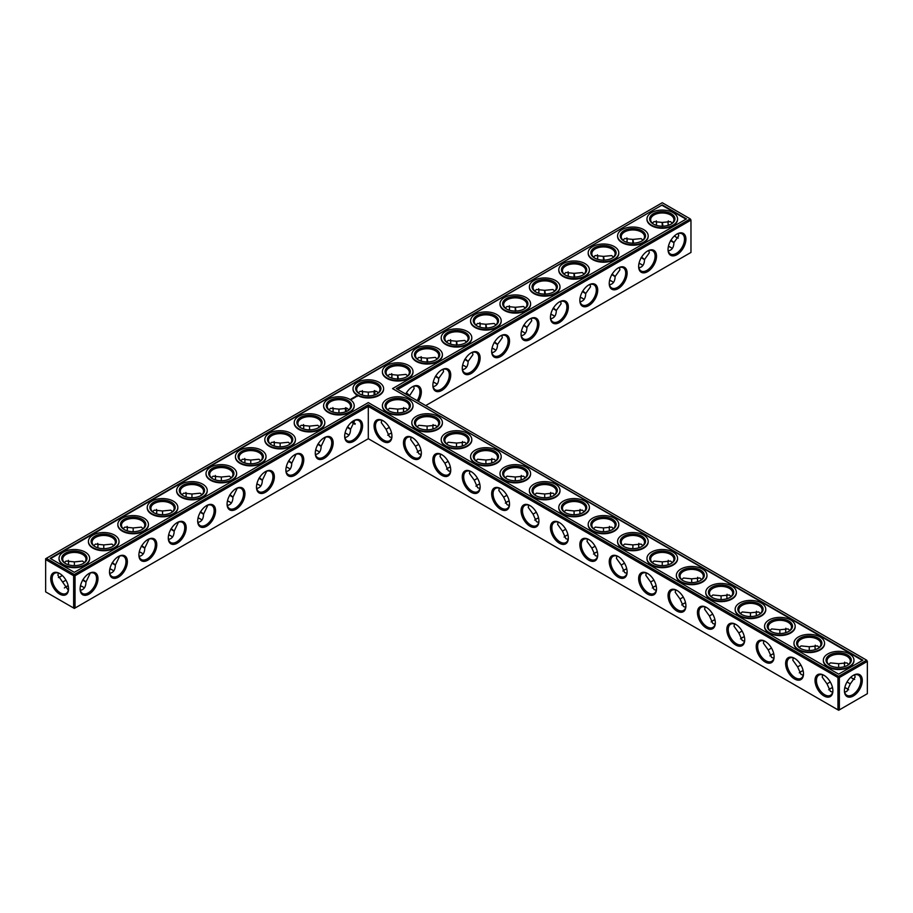 <?xml version="1.0" encoding="UTF-8"?>
<svg xmlns="http://www.w3.org/2000/svg" width="913" height="913" viewBox="0 0 913 913"><rect width="100%" height="100%" fill="white"/><g stroke="black" fill="none" stroke-linecap="round" stroke-linejoin="round"><path stroke-width="1.37" d="M397.703 412.881L397.703 409.115L397.703 412.881M403.478 409.332A12.634 7.293 -120 0 0 403.82 411.968M432.876 426.303A12.634 7.293 -120 0 0 433.219 428.939M462.275 443.273A12.634 7.293 -120 0 0 462.617 445.909M491.662 460.243A12.634 7.293 -120 0 0 492.004 462.891M521.061 477.214A12.634 7.293 -120 0 0 521.403 479.861M550.459 494.195A12.634 7.293 -120 0 0 550.801 496.832M579.858 511.166A12.634 7.293 -120 0 0 580.2 513.802M609.256 528.136A12.634 7.293 -120 0 0 609.599 530.773M638.655 545.107A12.634 7.293 -120 0 0 638.997 547.743M668.042 562.077A12.634 7.293 -120 0 0 668.384 564.725M697.441 579.047A12.634 7.293 -120 0 0 697.783 581.695M726.839 596.018A12.634 7.293 -120 0 0 727.182 598.666M756.238 613A12.634 7.293 -120 0 0 756.58 615.636M785.637 629.97A12.634 7.293 -120 0 0 785.979 632.606M815.035 646.94A12.634 7.293 -120 0 0 815.377 649.577M844.422 663.911A12.634 7.293 -120 0 0 844.765 666.547M850.882 677.138A12.634 7.293 -120 0 0 852.993 678.758M397.703 389.429L690.97 220.113L690.97 252.433L425.698 405.589M685.914 239.195A12.634 7.293 120 0 0 676.978 234.025A12.634 7.293 120 0 0 668.042 249.511A12.634 7.293 120 0 0 676.978 254.67A12.634 7.293 120 0 0 685.914 239.195M656.515 256.165A12.634 7.293 120 0 0 647.579 251.007A12.634 7.293 120 0 0 638.644 266.482A12.634 7.293 120 0 0 647.579 271.64A12.634 7.293 120 0 0 656.515 256.165M627.117 273.135A12.634 7.293 120 0 0 618.181 267.977A12.634 7.293 120 0 0 609.245 283.452A12.634 7.293 120 0 0 618.181 288.611A12.634 7.293 120 0 0 627.117 273.135M597.718 290.106A12.634 7.293 120 0 0 588.782 284.947A12.634 7.293 120 0 0 579.846 300.423A12.634 7.293 120 0 0 588.782 305.581A12.634 7.293 120 0 0 597.718 290.106M568.331 307.076A12.634 7.293 120 0 0 559.384 301.918A12.634 7.293 120 0 0 550.448 317.393A12.634 7.293 120 0 0 559.384 322.551A12.634 7.293 120 0 0 568.331 307.076M538.932 324.047A12.634 7.293 120 0 0 529.996 318.888A12.634 7.293 120 0 0 521.061 334.363A12.634 7.293 120 0 0 529.996 339.533A12.634 7.293 120 0 0 538.932 324.047M509.534 341.017A12.634 7.293 120 0 0 500.598 335.858A12.634 7.293 120 0 0 491.662 351.345A12.634 7.293 120 0 0 500.598 356.504A12.634 7.293 120 0 0 509.534 341.017M480.135 357.999A12.634 7.293 120 0 0 471.199 352.829A12.634 7.293 120 0 0 462.263 368.316A12.634 7.293 120 0 0 471.199 373.474A12.634 7.293 120 0 0 480.135 357.999M450.737 374.969A12.634 7.293 120 0 0 441.801 369.811A12.634 7.293 120 0 0 432.865 385.286A12.634 7.293 120 0 0 441.801 390.444A12.634 7.293 120 0 0 450.737 374.969M418.359 401.355A12.634 7.293 120 0 0 421.338 391.939A12.634 7.293 120 0 0 412.402 386.781A12.634 7.293 120 0 0 405.737 394.062M866.642 660.167L867.35 661.389L866.642 660.167L838.659 676.328L368.304 404.767L74.341 574.494L46.358 558.334L45.65 559.555L73.633 575.715L74.341 574.494L75.049 575.715L73.633 575.715L73.633 608.024L74.341 608.435L75.049 608.024L73.633 608.024L45.65 591.875L45.65 558.745L662.279 202.732L690.262 218.892L396.299 388.607L866.642 660.167M368.304 438.708L368.304 406.399L837.951 677.549L839.367 677.549L838.659 676.328L837.951 677.549L837.951 709.858L839.367 709.858L867.35 693.697L867.35 661.389L839.367 677.549L839.367 709.858L838.659 710.268L368.304 438.708L75.049 608.024L75.049 575.715L368.304 406.399L368.304 404.767M403.706 407.575A11.641 6.722 -120 0 0 403.466 409.72A11.641 6.722 -120 0 0 403.683 412.014M433.104 424.545A11.641 6.722 -120 0 0 432.865 426.702A11.641 6.722 -120 0 0 433.082 428.984M462.503 441.515A11.641 6.722 -120 0 0 462.263 443.672A11.641 6.722 -120 0 0 462.48 445.955M491.902 458.486A11.641 6.722 -120 0 0 491.662 460.643A11.641 6.722 -120 0 0 491.879 462.925M521.3 475.468A11.641 6.722 -120 0 0 521.061 477.613A11.641 6.722 -120 0 0 521.266 479.896M550.699 492.438A11.641 6.722 -120 0 0 550.448 494.584A11.641 6.722 -120 0 0 550.665 496.877M580.097 509.408A11.641 6.722 -120 0 0 579.846 511.554A11.641 6.722 -120 0 0 580.063 513.848M609.485 526.379A11.641 6.722 -120 0 0 609.245 528.524A11.641 6.722 -120 0 0 609.462 530.818M638.883 543.349A11.641 6.722 -120 0 0 638.644 545.506A11.641 6.722 -120 0 0 638.86 547.789M668.282 560.32A11.641 6.722 -120 0 0 668.042 562.476A11.641 6.722 -120 0 0 668.259 564.759M697.68 577.29A11.641 6.722 -120 0 0 697.441 579.447A11.641 6.722 -120 0 0 697.658 581.729M727.079 594.272A11.641 6.722 -120 0 0 726.828 596.417A11.641 6.722 -120 0 0 727.045 598.7M756.478 611.242A11.641 6.722 -120 0 0 756.226 613.388A11.641 6.722 -120 0 0 756.443 615.682M785.865 628.212A11.641 6.722 -120 0 0 785.625 630.358A11.641 6.722 -120 0 0 785.842 632.652M815.263 645.183A11.641 6.722 -120 0 0 815.024 647.34A11.641 6.722 -120 0 0 815.241 649.622M844.662 662.153A11.641 6.722 -120 0 0 844.422 664.31A11.641 6.722 -120 0 0 844.639 666.593M850.779 677.229A11.641 6.722 -120 0 0 852.651 678.564A11.641 6.722 -120 0 0 854.636 679.432M690.97 220.113L690.262 218.892L690.97 220.113M668.042 249.089A11.641 6.722 120 0 0 670.45 254.019A11.641 6.722 120 0 0 679.42 250.904A11.641 6.722 120 0 0 684.499 239.195A11.641 6.722 120 0 0 682.091 233.865A11.641 6.722 120 0 0 676.613 234.242M638.655 266.06A11.641 6.722 120 0 0 641.052 270.99A11.641 6.722 120 0 0 650.022 267.874A11.641 6.722 120 0 0 655.1 256.165A11.641 6.722 120 0 0 652.692 250.835A11.641 6.722 120 0 0 647.214 251.223M609.256 283.03A11.641 6.722 120 0 0 611.653 287.972A11.641 6.722 120 0 0 620.623 284.845A11.641 6.722 120 0 0 625.713 273.135A11.641 6.722 120 0 0 623.294 267.806A11.641 6.722 120 0 0 617.827 268.194M579.858 300A11.641 6.722 120 0 0 582.254 304.942A11.641 6.722 120 0 0 591.225 301.815A11.641 6.722 120 0 0 596.315 290.106A11.641 6.722 120 0 0 593.895 284.776A11.641 6.722 120 0 0 588.429 285.164M550.459 316.982A11.641 6.722 120 0 0 552.867 321.912A11.641 6.722 120 0 0 561.837 318.797A11.641 6.722 120 0 0 566.916 307.076A11.641 6.722 120 0 0 564.508 301.747A11.641 6.722 120 0 0 559.03 302.135M521.061 333.953A11.641 6.722 120 0 0 523.469 338.883A11.641 6.722 120 0 0 532.439 335.767A11.641 6.722 120 0 0 537.517 324.047A11.641 6.722 120 0 0 535.109 318.717A11.641 6.722 120 0 0 529.631 319.105M491.662 350.923A11.641 6.722 120 0 0 494.07 355.853A11.641 6.722 120 0 0 503.04 352.738A11.641 6.722 120 0 0 508.119 341.017A11.641 6.722 120 0 0 505.711 335.699A11.641 6.722 120 0 0 500.233 336.075M462.275 367.893A11.641 6.722 120 0 0 464.671 372.824A11.641 6.722 120 0 0 473.642 369.708A11.641 6.722 120 0 0 478.72 357.999A11.641 6.722 120 0 0 476.312 352.669A11.641 6.722 120 0 0 470.834 353.046M432.876 384.864A11.641 6.722 120 0 0 435.273 389.794A11.641 6.722 120 0 0 444.243 386.678A11.641 6.722 120 0 0 449.322 374.969A11.641 6.722 120 0 0 446.914 369.639A11.641 6.722 120 0 0 441.447 370.027M417.161 400.659A11.641 6.722 120 0 0 419.934 391.939A11.641 6.722 120 0 0 417.515 386.61A11.641 6.722 120 0 0 412.048 386.998M65.77 586.911A12.634 7.293 180 0 1 68.213 585.895M80.458 585.895A12.634 7.293 180 0 1 82.912 586.911M109.845 568.913A12.634 7.293 180 0 1 112.31 569.94M139.244 551.943A12.634 7.293 180 0 1 141.709 552.97M168.643 534.972A12.634 7.293 180 0 1 171.096 535.999M198.041 518.002A12.634 7.293 180 0 1 200.495 519.029M227.44 501.032A12.634 7.293 180 0 1 229.893 502.059M256.838 484.061A12.634 7.293 180 0 1 259.292 485.077M286.226 467.091A12.634 7.293 180 0 1 288.691 468.107M315.624 450.109A12.634 7.293 180 0 1 318.089 451.136M345.023 433.139A12.634 7.293 180 0 1 347.488 434.166M506.726 502.059A12.634 7.293 180 0 1 509.18 501.032M536.125 519.029A12.634 7.293 180 0 1 538.579 518.002M565.512 535.999A12.634 7.293 180 0 1 567.977 534.972M433.219 382.227A12.634 7.293 180 0 1 435.672 383.243M389.132 434.166A12.634 7.293 180 0 1 391.597 433.139M462.617 365.257A12.634 7.293 180 0 1 465.071 366.273M492.004 348.275A12.634 7.293 180 0 1 494.469 349.302M521.403 331.305A12.634 7.293 180 0 1 523.868 332.332M418.531 451.136A12.634 7.293 180 0 1 420.996 450.109M447.929 468.107A12.634 7.293 180 0 1 450.383 467.091M550.801 314.334A12.634 7.293 180 0 1 553.255 315.362M580.2 297.364A12.634 7.293 180 0 1 582.654 298.391M609.599 280.394A12.634 7.293 180 0 1 612.052 281.421M638.997 263.423A12.634 7.293 180 0 1 641.451 264.439M668.384 246.453A12.634 7.293 180 0 1 670.85 247.469M477.328 485.077A12.634 7.293 180 0 1 479.781 484.061M594.911 552.97A12.634 7.293 180 0 1 597.376 551.943M624.309 569.94A12.634 7.293 180 0 1 626.775 568.913M653.708 586.911A12.634 7.293 180 0 1 656.162 585.895M683.107 603.881A12.634 7.293 180 0 1 685.56 602.865M712.505 620.863A12.634 7.293 180 0 1 714.959 619.836M741.904 637.833A12.634 7.293 180 0 1 744.357 636.806M771.291 654.804A12.634 7.293 180 0 1 773.756 653.776M800.69 671.774A12.634 7.293 180 0 1 803.155 670.747M830.088 688.744A12.634 7.293 180 0 1 832.542 687.717M844.765 687.717A12.634 7.293 180 0 1 847.23 688.744M662.279 204.9L686.496 218.892L392.533 388.607L862.876 660.167L838.659 674.148L368.304 402.599L74.341 572.314L50.124 558.334L662.279 204.9L50.592 558.608M853.358 695.946A12.634 7.293 -60 0 1 844.422 690.787A12.634 7.293 -60 0 1 853.358 675.3A12.634 7.293 -60 0 1 862.294 680.459A12.634 7.293 -60 0 1 853.358 695.946M407.677 409.869L405.943 408.294L397.703 409.115L389.474 408.294L387.74 409.869M437.076 426.839L435.33 425.275L427.101 426.086L427.101 429.852M427.101 426.086L418.873 425.275L417.127 426.839M466.475 443.809L464.728 442.246L456.5 443.056L456.5 446.822M456.5 443.056L448.272 442.246L446.525 443.809M495.873 460.78L494.127 459.216L485.899 460.026L485.899 463.793M485.899 460.026L477.67 459.216L475.924 460.78M525.26 477.75L523.526 476.187L515.297 477.008L515.297 480.763M515.297 477.008L507.057 476.187L505.323 477.75M554.659 494.72L552.924 493.157L544.696 493.979L544.696 497.745M544.696 493.979L536.456 493.157L534.721 494.72M584.058 511.702L582.323 510.127L574.083 510.949L574.083 514.715M574.083 510.949L565.855 510.127L564.12 511.702M613.456 528.673L611.71 527.109L603.482 527.919L603.482 531.686M603.482 527.919L595.253 527.109L593.507 528.673M642.855 545.643L641.109 544.08L632.88 544.89L632.88 548.656M632.88 544.89L624.652 544.08L622.906 545.643M672.253 562.613L670.507 561.05L662.279 561.86L662.279 565.626M662.279 561.86L654.05 561.05L652.304 562.613M701.652 579.584L699.906 578.02L691.677 578.831L691.677 582.597M691.677 578.831L683.449 578.02L681.703 579.584M731.039 596.554L729.304 594.991L721.076 595.812L721.076 599.579M721.076 595.812L712.836 594.991L711.101 596.554M760.438 613.525L758.703 611.961L750.463 612.783L750.463 616.549M750.463 612.783L742.235 611.961L740.5 613.525M789.836 630.506L788.102 628.931L779.862 629.753L779.862 633.519M779.862 629.753L771.633 628.931L769.887 630.506M819.235 647.477L817.489 645.913L809.26 646.724L809.26 650.49M809.26 646.724L801.032 645.913L799.286 647.477M847.036 681.977L850.3 683.86L855.116 677.138L854.636 674.844M848.634 664.447L846.887 662.884L838.659 663.694L838.659 667.46M838.659 663.694L830.431 662.884L828.684 664.447M676.613 237.448A12.599 7.281 60 0 1 674.513 235.851M668.407 225.271A12.599 7.281 60 0 1 668.065 222.646M678.233 233.58L678.713 235.851L673.92 242.584C673.771 247.469 671.9 250.23 668.282 250.847M648.846 250.55L649.314 252.821L644.521 259.554C644.384 264.439 642.501 267.201 638.883 267.817M619.448 267.52L619.927 269.792L615.122 276.525C614.985 281.421 613.102 284.171 609.485 284.788M590.049 284.491L590.528 286.762L585.724 293.495C585.587 298.391 583.704 301.142 580.097 301.758M560.65 301.461L561.13 303.732L556.337 310.477C556.188 315.362 554.305 318.112 550.699 318.728M531.252 318.432L531.731 320.714L526.938 327.447C526.79 332.332 524.918 335.082 521.3 335.71M501.853 335.413L502.333 337.684L497.539 344.418C497.391 349.302 495.519 352.053 491.902 352.68M472.466 352.384L472.934 354.655L468.141 361.388C467.992 366.273 466.121 369.035 462.503 369.651M443.067 369.354L443.547 371.625L438.742 378.359C438.605 383.243 436.722 386.005 433.104 386.621M413.669 386.325L414.148 388.596L409.321 396.139M80.481 585.758A11.641 6.722 180 0 1 82.569 586.705L82.569 586.705A11.641 6.722 180 0 1 84.316 587.995M64.378 587.983A11.641 6.722 180 0 1 66.113 586.705A11.641 6.722 180 0 1 68.178 585.758M109.88 568.776A11.641 6.722 180 0 1 111.968 569.735L111.968 569.735A11.641 6.722 180 0 1 113.714 571.024M139.278 551.806A11.641 6.722 180 0 1 141.367 552.764L141.367 552.764A11.641 6.722 180 0 1 143.113 554.054M168.677 534.835A11.641 6.722 180 0 1 170.765 535.794L170.765 535.794A11.641 6.722 180 0 1 172.5 537.084M198.075 517.865A11.641 6.722 180 0 1 200.164 518.824L200.164 518.824A11.641 6.722 180 0 1 201.899 520.102M227.463 500.895A11.641 6.722 180 0 1 229.551 501.853L229.551 501.853A11.641 6.722 180 0 1 231.297 503.131M256.861 483.924A11.641 6.722 180 0 1 258.95 484.883L258.95 484.883A11.641 6.722 180 0 1 260.696 486.161M286.26 466.954A11.641 6.722 180 0 1 288.348 467.901L288.348 467.901A11.641 6.722 180 0 1 290.094 469.191M315.658 449.972A11.641 6.722 180 0 1 317.747 450.931L317.747 450.931A11.641 6.722 180 0 1 319.493 452.22M345.057 433.002A11.641 6.722 180 0 1 347.145 433.96L347.145 433.96A11.641 6.722 180 0 1 348.88 435.25M505.323 503.131A11.641 6.722 180 0 1 507.057 501.853A11.641 6.722 180 0 1 509.157 500.895M534.721 520.102A11.641 6.722 180 0 1 536.456 518.824A11.641 6.722 180 0 1 538.544 517.865M564.12 537.084A11.641 6.722 180 0 1 565.855 535.794A11.641 6.722 180 0 1 567.943 534.835M433.241 382.091A11.641 6.722 180 0 1 435.33 383.049L435.33 383.049A11.641 6.722 180 0 1 437.076 384.327M387.74 435.25A11.641 6.722 180 0 1 389.474 433.96A11.641 6.722 180 0 1 391.563 433.002M462.64 365.12A11.641 6.722 180 0 1 464.728 366.067L464.728 366.067A11.641 6.722 180 0 1 466.475 367.357M492.039 348.138A11.641 6.722 180 0 1 494.127 349.097L494.127 349.097A11.641 6.722 180 0 1 495.873 350.387M521.437 331.168A11.641 6.722 180 0 1 523.526 332.127L523.526 332.127A11.641 6.722 180 0 1 525.26 333.416M417.127 452.22A11.641 6.722 180 0 1 418.873 450.931A11.641 6.722 180 0 1 420.961 449.972M446.525 469.191A11.641 6.722 180 0 1 448.272 467.901A11.641 6.722 180 0 1 450.36 466.954M550.836 314.198A11.641 6.722 180 0 1 552.924 315.156L552.924 315.156A11.641 6.722 180 0 1 554.659 316.446M580.234 297.227A11.641 6.722 180 0 1 582.323 298.186L582.323 298.186A11.641 6.722 180 0 1 584.058 299.475M609.622 280.257A11.641 6.722 180 0 1 611.71 281.215L611.71 281.215A11.641 6.722 180 0 1 613.456 282.494M639.02 263.286A11.641 6.722 180 0 1 641.109 264.245L641.109 264.245A11.641 6.722 180 0 1 642.855 265.523M668.419 246.316A11.641 6.722 180 0 1 670.507 247.263L670.507 247.263A11.641 6.722 180 0 1 672.253 248.553M475.924 486.161A11.641 6.722 180 0 1 477.67 484.883A11.641 6.722 180 0 1 479.759 483.924M593.507 554.054A11.641 6.722 180 0 1 595.253 552.764A11.641 6.722 180 0 1 597.342 551.806M622.906 571.024A11.641 6.722 180 0 1 624.652 569.735A11.641 6.722 180 0 1 626.74 568.776M652.304 587.995A11.641 6.722 180 0 1 654.05 586.705A11.641 6.722 180 0 1 656.139 585.758M681.703 604.965A11.641 6.722 180 0 1 683.449 603.687A11.641 6.722 180 0 1 685.537 602.728M711.101 621.936A11.641 6.722 180 0 1 712.836 620.657A11.641 6.722 180 0 1 714.925 619.699M740.5 638.917A11.641 6.722 180 0 1 742.235 637.628A11.641 6.722 180 0 1 744.323 636.669M769.887 655.888A11.641 6.722 180 0 1 771.633 654.598A11.641 6.722 180 0 1 773.722 653.64M799.286 672.858A11.641 6.722 180 0 1 801.032 671.569A11.641 6.722 180 0 1 803.12 670.61M844.799 687.58A11.641 6.722 180 0 1 846.887 688.539L846.887 688.539A11.641 6.722 180 0 1 848.634 689.829M828.684 689.829A11.641 6.722 180 0 1 830.431 688.539A11.641 6.722 180 0 1 832.519 687.58M392.533 388.607L862.408 660.441M686.028 219.166L662.279 205.448M852.993 675.517A11.641 6.722 -60 0 1 858.471 675.141A11.641 6.722 -60 0 1 860.251 684.465A11.641 6.722 -60 0 1 852.651 694.725A11.641 6.722 -60 0 1 846.83 695.295A11.641 6.722 -60 0 1 844.422 690.365M418.725 444.369L415.461 446.252L418.873 453.784L421.098 454.514M411.124 437.236L410.645 439.53L415.461 446.252M389.132 410.941A11.641 6.722 180 0 1 386.062 406.399A11.641 6.722 180 0 1 393.252 400.191A11.641 6.722 180 0 1 405.943 401.652A11.641 6.722 180 0 1 409.344 406.399A11.641 6.722 180 0 1 406.274 410.941M389.326 427.398L386.062 429.281L389.474 436.813L391.7 437.532M381.725 420.265L381.246 422.559L386.062 429.281M448.123 461.339L444.859 463.222L448.272 470.754L450.497 471.485M440.523 454.206L440.043 456.5L444.859 463.222M418.531 427.923A11.641 6.722 180 0 1 415.461 423.37A11.641 6.722 180 0 1 422.651 417.161A11.641 6.722 180 0 1 435.33 418.622A11.641 6.722 180 0 1 438.742 423.37A11.641 6.722 180 0 1 435.672 427.923M477.522 478.309L474.258 480.192L477.67 487.725L479.896 488.455M469.921 471.176L469.43 473.47L474.258 480.192M447.929 444.893A11.641 6.722 180 0 1 444.859 440.34A11.641 6.722 180 0 1 452.049 434.132A11.641 6.722 180 0 1 464.728 435.592A11.641 6.722 180 0 1 468.141 440.34A11.641 6.722 180 0 1 465.071 444.893M506.909 495.28L503.656 497.163L507.057 504.706L509.294 505.425M499.32 488.158L498.829 490.441L503.656 497.163M477.328 461.864A11.641 6.722 180 0 1 474.258 457.31A11.641 6.722 180 0 1 481.448 451.102A11.641 6.722 180 0 1 494.127 452.563A11.641 6.722 180 0 1 497.539 457.31A11.641 6.722 180 0 1 494.469 461.864M536.308 512.25L533.055 514.133L536.456 521.677L538.681 522.396M528.718 505.129L528.228 507.411L533.055 514.133M506.726 478.834A11.641 6.722 180 0 1 503.656 474.292A11.641 6.722 180 0 1 510.835 468.072A11.641 6.722 180 0 1 523.526 469.533A11.641 6.722 180 0 1 526.938 474.292A11.641 6.722 180 0 1 523.868 478.834M565.706 529.232L562.442 531.104L565.855 538.647L568.08 539.366M558.105 522.099L557.626 524.393L562.442 531.104M536.125 495.805A11.641 6.722 180 0 1 533.055 491.262A11.641 6.722 180 0 1 540.234 485.054A11.641 6.722 180 0 1 552.924 486.503A11.641 6.722 180 0 1 556.337 491.262A11.641 6.722 180 0 1 553.255 495.805M595.105 546.202L591.841 548.085L595.253 555.618L597.479 556.348M587.504 539.069L587.025 541.363L591.841 548.085M565.512 512.775A11.641 6.722 180 0 1 562.442 508.233A11.641 6.722 180 0 1 569.632 502.024A11.641 6.722 180 0 1 582.323 503.474A11.641 6.722 180 0 1 585.724 508.233A11.641 6.722 180 0 1 582.654 512.775M624.503 563.173L621.239 565.056L624.652 572.588L626.877 573.318M616.903 556.04L616.423 558.334L621.239 565.056M594.911 529.757A11.641 6.722 180 0 1 591.841 525.203A11.641 6.722 180 0 1 599.031 518.995A11.641 6.722 180 0 1 611.71 520.456A11.641 6.722 180 0 1 615.122 525.203A11.641 6.722 180 0 1 612.052 529.757M653.902 580.143L650.638 582.026L654.05 589.558L656.276 590.289M646.301 573.01L645.811 575.304L650.638 582.026M624.309 546.727A11.641 6.722 180 0 1 621.239 542.174A11.641 6.722 180 0 1 628.429 535.965A11.641 6.722 180 0 1 641.109 537.426A11.641 6.722 180 0 1 644.521 542.174A11.641 6.722 180 0 1 641.451 546.727M683.301 597.113L680.037 598.996L683.449 606.529L685.674 607.259M675.7 589.981L675.209 592.275L680.037 598.996M653.708 563.698A11.641 6.722 180 0 1 650.638 559.144A11.641 6.722 180 0 1 657.828 552.936A11.641 6.722 180 0 1 670.507 554.396A11.641 6.722 180 0 1 673.92 559.144A11.641 6.722 180 0 1 670.85 563.698M712.688 614.084L709.435 615.967L712.836 623.511L715.062 624.23M705.098 606.962L704.608 609.245L709.435 615.967M683.107 580.668A11.641 6.722 180 0 1 680.037 576.114A11.641 6.722 180 0 1 687.215 569.906A11.641 6.722 180 0 1 699.906 571.367A11.641 6.722 180 0 1 703.318 576.114A11.641 6.722 180 0 1 700.248 580.668M742.086 631.054L738.822 632.937L742.235 640.481L744.46 641.2M734.497 623.933L734.006 626.227L738.822 632.937M712.505 597.638A11.641 6.722 180 0 1 709.435 593.096A11.641 6.722 180 0 1 716.614 586.888A11.641 6.722 180 0 1 729.304 588.337A11.641 6.722 180 0 1 732.717 593.096A11.641 6.722 180 0 1 729.635 597.638M771.485 648.036L768.221 649.919L771.633 657.451L773.859 658.17M763.884 640.903L763.405 643.197L768.221 649.919M741.904 614.609A11.641 6.722 180 0 1 738.822 610.067A11.641 6.722 180 0 1 746.012 603.858A11.641 6.722 180 0 1 758.703 605.308A11.641 6.722 180 0 1 762.104 610.067A11.641 6.722 180 0 1 759.034 614.609M800.884 665.006L797.62 666.889L801.032 674.422L803.257 675.152M793.283 657.874L792.804 660.167L797.62 666.889M771.291 631.579A11.641 6.722 180 0 1 768.221 627.037A11.641 6.722 180 0 1 775.411 620.829A11.641 6.722 180 0 1 788.102 622.278A11.641 6.722 180 0 1 791.503 627.037A11.641 6.722 180 0 1 788.433 631.579M830.282 681.977L827.018 683.86L830.431 691.392L832.656 692.122M822.681 674.844L822.202 677.138L827.018 683.86M800.69 648.561A11.641 6.722 180 0 1 797.62 644.007A11.641 6.722 180 0 1 804.81 637.799A11.641 6.722 180 0 1 817.489 639.26A11.641 6.722 180 0 1 820.901 644.007A11.641 6.722 180 0 1 817.831 648.561M844.662 692.122L846.887 691.392L850.3 683.86M830.088 665.531A11.641 6.722 180 0 1 827.018 660.978A11.641 6.722 180 0 1 834.208 654.769A11.641 6.722 180 0 1 846.887 656.23A11.641 6.722 180 0 1 850.3 660.978A11.641 6.722 180 0 1 847.23 665.531M678.233 238.122A11.607 6.699 60 0 1 676.271 237.266A11.607 6.699 60 0 1 674.41 235.942M668.27 225.317A11.607 6.699 60 0 1 668.065 223.046A11.607 6.699 60 0 1 668.305 220.912M652.304 223.171L654.05 221.608L662.313 222.441L670.507 221.631L672.242 223.183M671.112 240.245C674.992 243.235 674.787 243.349 670.507 240.587M662.302 226.367C662.051 221.3 662.245 221.186 662.895 226.025M653.708 224.256A11.641 6.722 180 0 1 650.638 219.702A11.641 6.722 180 0 1 657.828 213.494A11.641 6.722 180 0 1 670.507 214.954A11.641 6.722 180 0 1 673.92 219.702A11.641 6.722 180 0 1 670.85 224.256M622.906 240.142L624.652 238.578L632.914 239.411L641.109 238.601L642.843 240.153M641.713 257.215C645.594 260.205 645.388 260.319 641.109 257.557M632.903 243.349C632.652 238.27 632.857 238.156 633.508 242.995M624.309 241.226A11.641 6.722 180 0 1 621.239 236.672A11.641 6.722 180 0 1 628.429 230.464A11.641 6.722 180 0 1 641.109 231.925A11.641 6.722 180 0 1 644.521 236.672A11.641 6.722 180 0 1 641.451 241.226M593.507 257.112L595.253 255.549L603.516 256.382L611.71 255.583L613.445 257.124M612.315 274.185C616.195 277.175 615.99 277.29 611.71 274.528M603.504 260.319C603.253 255.241 603.459 255.126 604.109 259.965M594.911 258.196A11.641 6.722 180 0 1 591.841 253.654A11.641 6.722 180 0 1 599.031 247.446A11.641 6.722 180 0 1 611.71 248.895A11.641 6.722 180 0 1 615.122 253.654A11.641 6.722 180 0 1 612.052 258.196M564.12 274.083L565.855 272.519L574.117 273.352L582.323 272.553L584.046 274.094M582.916 291.156C586.797 294.146 586.603 294.271 582.323 291.509M574.106 277.29C573.855 272.211 574.06 272.097 574.711 276.947M565.512 275.167A11.641 6.722 180 0 1 562.442 270.625A11.641 6.722 180 0 1 569.632 264.416A11.641 6.722 180 0 1 582.323 265.866A11.641 6.722 180 0 1 585.724 270.625A11.641 6.722 180 0 1 582.654 275.167M534.721 291.064L536.456 289.489L544.719 290.334L552.924 289.524L554.648 291.076M553.518 308.126C557.398 311.128 557.204 311.242 552.924 308.48M544.719 294.26C544.468 289.181 544.662 289.067 545.312 293.918M536.125 292.137A11.641 6.722 180 0 1 533.055 287.595A11.641 6.722 180 0 1 540.234 281.387A11.641 6.722 180 0 1 552.924 282.836A11.641 6.722 180 0 1 556.337 287.595A11.641 6.722 180 0 1 553.255 292.137M505.323 308.035L507.057 306.471L515.331 307.304L523.526 306.494L525.249 308.046M524.119 325.108C527.999 328.098 527.805 328.212 523.526 325.45M515.32 311.23C515.069 306.152 515.263 306.038 515.913 310.888M506.726 309.119A11.641 6.722 180 0 1 503.656 304.565A11.641 6.722 180 0 1 510.835 298.357A11.641 6.722 180 0 1 523.526 299.818A11.641 6.722 180 0 1 526.938 304.565A11.641 6.722 180 0 1 523.868 309.119M475.924 325.005L477.67 323.442L485.933 324.275L494.127 323.464L495.862 325.017M494.732 342.078C498.601 345.068 498.407 345.182 494.127 342.421M485.921 328.201C485.67 323.122 485.864 323.008 486.515 327.858M477.328 326.089A11.641 6.722 180 0 1 474.258 321.536A11.641 6.722 180 0 1 481.448 315.327A11.641 6.722 180 0 1 494.127 316.788A11.641 6.722 180 0 1 497.539 321.536A11.641 6.722 180 0 1 494.469 326.089M446.525 341.976L448.272 340.412L456.534 341.245L464.728 340.435L466.463 341.987M465.333 359.049C469.214 362.039 469.008 362.153 464.728 359.391M456.523 345.171C456.272 340.104 456.466 339.99 457.116 344.829M447.929 343.06A11.641 6.722 180 0 1 444.859 338.506A11.641 6.722 180 0 1 452.049 332.298A11.641 6.722 180 0 1 464.728 333.759A11.641 6.722 180 0 1 468.141 338.506A11.641 6.722 180 0 1 465.071 343.06M417.127 358.946L418.873 357.382L427.136 358.216L435.33 357.405L437.065 358.957M435.935 376.019C439.815 379.009 439.61 379.123 435.33 376.361M427.124 362.153C426.873 357.074 427.079 356.96 427.729 361.799M418.531 360.03A11.641 6.722 180 0 1 415.461 355.477A11.641 6.722 180 0 1 422.651 349.268A11.641 6.722 180 0 1 435.33 350.729A11.641 6.722 180 0 1 438.742 355.477A11.641 6.722 180 0 1 435.672 360.03M387.74 375.916L389.474 374.353L397.737 375.186L405.943 374.387L407.666 375.928M406.536 392.989C410.416 395.98 410.211 396.094 405.943 393.332M397.726 379.123C397.475 374.045 397.68 373.931 398.33 378.781M389.132 377.001A11.641 6.722 180 0 1 386.062 372.458A11.641 6.722 180 0 1 393.252 366.25A11.641 6.722 180 0 1 405.943 367.699A11.641 6.722 180 0 1 409.344 372.458A11.641 6.722 180 0 1 406.274 377.001M375.038 394.781A11.607 6.699 60 0 1 374.935 390.707M656.162 225.283A12.634 7.293 120 0 0 656.504 222.635M626.775 242.253A12.634 7.293 120 0 0 627.117 239.605M597.376 259.224A12.634 7.293 120 0 0 597.718 256.576M567.977 276.194A12.634 7.293 120 0 0 568.32 273.558M538.579 293.164A12.634 7.293 120 0 0 538.921 290.528M509.18 310.135A12.634 7.293 120 0 0 509.522 307.498M479.781 327.105A12.634 7.293 120 0 0 480.124 324.469M450.383 344.087A12.634 7.293 120 0 0 450.725 341.439M420.996 361.057A12.634 7.293 120 0 0 421.338 358.41M391.597 378.028A12.634 7.293 120 0 0 391.939 375.391M362.541 392.362A12.634 7.293 -60 0 1 362.199 394.998M333.142 409.332A12.634 7.293 -60 0 1 332.8 411.968M303.744 426.303A12.634 7.293 -60 0 1 303.401 428.939M274.345 443.273A12.634 7.293 -60 0 1 274.003 445.909M244.958 460.243A12.634 7.293 -60 0 1 244.616 462.891M215.559 477.214A12.634 7.293 -60 0 1 215.217 479.861M186.161 494.195A12.634 7.293 -60 0 1 185.818 496.832M156.762 511.166A12.634 7.293 -60 0 1 156.42 513.802M127.364 528.136A12.634 7.293 -60 0 1 127.021 530.773M97.965 545.107A12.634 7.293 -60 0 1 97.623 547.743M68.578 562.077A12.634 7.293 -60 0 1 68.235 564.725M62.107 575.316A12.634 7.293 -60 0 1 60.007 576.925M59.642 573.501L59.642 573.501A12.599 7.281 60 0 1 68.555 588.942A12.599 7.281 60 0 1 59.642 594.078A12.599 7.281 60 0 1 50.729 578.648A12.599 7.281 60 0 1 59.642 573.501L59.642 573.501M344.669 436.197A12.634 7.293 -60 0 1 353.616 420.722A12.634 7.293 -60 0 1 362.552 425.88A12.634 7.293 -60 0 1 353.616 441.356A12.634 7.293 -60 0 1 344.669 436.197M315.282 453.179A12.634 7.293 -60 0 1 324.218 437.692A12.634 7.293 -60 0 1 333.154 442.851A12.634 7.293 -60 0 1 324.218 458.337A12.634 7.293 -60 0 1 315.282 453.179M285.883 470.149A12.634 7.293 -60 0 1 294.819 454.663A12.634 7.293 -60 0 1 303.755 459.821A12.634 7.293 -60 0 1 294.819 475.308A12.634 7.293 -60 0 1 285.883 470.149M256.485 487.12A12.634 7.293 -60 0 1 265.421 471.644A12.634 7.293 -60 0 1 274.357 476.803A12.634 7.293 -60 0 1 265.421 492.278A12.634 7.293 -60 0 1 256.485 487.12M227.086 504.09A12.634 7.293 -60 0 1 236.022 488.615A12.634 7.293 -60 0 1 244.958 493.773A12.634 7.293 -60 0 1 236.022 509.249A12.634 7.293 -60 0 1 227.086 504.09M197.687 521.061A12.634 7.293 -60 0 1 206.623 505.585A12.634 7.293 -60 0 1 215.559 510.744A12.634 7.293 -60 0 1 206.623 526.219A12.634 7.293 -60 0 1 197.687 521.061M168.289 538.031A12.634 7.293 -60 0 1 177.225 522.556A12.634 7.293 -60 0 1 186.172 527.714A12.634 7.293 -60 0 1 177.225 543.189A12.634 7.293 -60 0 1 168.289 538.031M138.902 555.001A12.634 7.293 -60 0 1 147.838 539.526A12.634 7.293 -60 0 1 156.774 544.684A12.634 7.293 -60 0 1 147.838 560.171A12.634 7.293 -60 0 1 138.902 555.001M109.503 571.983A12.634 7.293 -60 0 1 118.439 556.496A12.634 7.293 -60 0 1 127.375 561.655A12.634 7.293 -60 0 1 118.439 577.142A12.634 7.293 -60 0 1 109.503 571.983M80.104 588.953A12.634 7.293 -60 0 1 89.04 573.467A12.634 7.293 -60 0 1 97.976 578.637A12.634 7.293 -60 0 1 89.04 594.112A12.634 7.293 -60 0 1 80.104 588.953M597.718 555.001A12.634 7.293 -120 0 0 588.782 539.526A12.634 7.293 -120 0 0 579.846 544.684A12.634 7.293 -120 0 0 588.782 560.171A12.634 7.293 -120 0 0 597.718 555.001M568.331 538.031A12.634 7.293 -120 0 0 559.384 522.556A12.634 7.293 -120 0 0 550.448 527.714A12.634 7.293 -120 0 0 559.384 543.189A12.634 7.293 -120 0 0 568.331 538.031M538.932 521.061A12.634 7.293 -120 0 0 529.996 505.585A12.634 7.293 -120 0 0 521.061 510.744A12.634 7.293 -120 0 0 529.996 526.219A12.634 7.293 -120 0 0 538.932 521.061M509.534 504.09A12.634 7.293 -120 0 0 500.598 488.615A12.634 7.293 -120 0 0 491.662 493.773A12.634 7.293 -120 0 0 500.598 509.249A12.634 7.293 -120 0 0 509.534 504.09M480.135 487.12A12.634 7.293 -120 0 0 471.199 471.644A12.634 7.293 -120 0 0 462.263 476.803A12.634 7.293 -120 0 0 471.199 492.278A12.634 7.293 -120 0 0 480.135 487.12M450.737 470.149A12.634 7.293 -120 0 0 441.801 454.663A12.634 7.293 -120 0 0 432.865 459.821A12.634 7.293 -120 0 0 441.801 475.308A12.634 7.293 -120 0 0 450.737 470.149M421.338 453.179A12.634 7.293 -120 0 0 412.402 437.692A12.634 7.293 -120 0 0 403.466 442.851A12.634 7.293 -120 0 0 412.402 458.337A12.634 7.293 -120 0 0 421.338 453.179M391.939 436.197A12.634 7.293 -120 0 0 383.004 420.722A12.634 7.293 -120 0 0 374.068 425.88A12.634 7.293 -120 0 0 383.004 441.356A12.634 7.293 -120 0 0 391.939 436.197M832.896 690.787A12.634 7.293 -120 0 0 823.96 675.3A12.634 7.293 -120 0 0 815.024 680.459A12.634 7.293 -120 0 0 823.96 695.946A12.634 7.293 -120 0 0 832.896 690.787M803.497 673.805A12.634 7.293 -120 0 0 794.561 658.33A12.634 7.293 -120 0 0 785.625 663.489A12.634 7.293 -120 0 0 794.561 678.975A12.634 7.293 -120 0 0 803.497 673.805M774.098 656.835A12.634 7.293 -120 0 0 765.162 641.36A12.634 7.293 -120 0 0 756.226 646.518A12.634 7.293 -120 0 0 765.162 661.993A12.634 7.293 -120 0 0 774.098 656.835M744.711 639.865A12.634 7.293 -120 0 0 735.775 624.389A12.634 7.293 -120 0 0 726.828 629.548A12.634 7.293 -120 0 0 735.775 645.023A12.634 7.293 -120 0 0 744.711 639.865M715.313 622.894A12.634 7.293 -120 0 0 706.377 607.419A12.634 7.293 -120 0 0 697.441 612.577A12.634 7.293 -120 0 0 706.377 628.053A12.634 7.293 -120 0 0 715.313 622.894M685.914 605.924A12.634 7.293 -120 0 0 676.978 590.449A12.634 7.293 -120 0 0 668.042 595.607A12.634 7.293 -120 0 0 676.978 611.082A12.634 7.293 -120 0 0 685.914 605.924M656.515 588.953A12.634 7.293 -120 0 0 647.579 573.467A12.634 7.293 -120 0 0 638.644 578.637A12.634 7.293 -120 0 0 647.579 594.112A12.634 7.293 -120 0 0 656.515 588.953M627.117 571.983A12.634 7.293 -120 0 0 618.181 556.496A12.634 7.293 -120 0 0 609.245 561.655A12.634 7.293 -120 0 0 618.181 577.142A12.634 7.293 -120 0 0 627.117 571.983M83.174 579.687C87.055 582.677 86.849 582.791 82.569 580.029M90.307 573.022L85.982 582.026C85.833 586.911 83.962 589.672 80.344 590.289M68.315 590.255L57.907 575.316L58.386 573.044M65.941 580.154L62.7 582.026M112.573 562.716C116.453 565.706 116.248 565.82 111.968 563.059M119.694 556.051L115.38 565.056C115.232 569.94 113.36 572.691 109.743 573.318M141.96 545.746C145.852 548.736 145.646 548.85 141.367 546.088M149.093 539.069L144.779 548.085C144.631 552.97 142.759 555.72 139.141 556.348M171.359 528.764C175.239 531.765 175.045 531.88 170.765 529.118M178.492 522.099L174.178 531.104C174.029 535.999 172.146 538.75 168.54 539.366M200.757 511.794C204.638 514.784 204.444 514.909 200.164 512.136M207.89 505.129L203.565 514.133C203.428 519.029 201.545 521.779 197.938 522.396M230.156 494.823C234.036 497.813 233.842 497.927 229.551 495.166M237.289 488.158L232.963 497.163C232.826 502.059 230.943 504.809 227.326 505.425M259.554 477.853C263.435 480.843 263.229 480.957 258.95 478.195M266.687 471.188L262.362 480.192C262.225 485.077 260.342 487.839 256.724 488.455M288.953 460.882C292.833 463.872 292.628 463.987 288.348 461.225M296.074 454.218L291.761 463.222C291.612 468.107 289.741 470.868 286.123 471.485M318.34 443.912C322.232 446.902 322.027 447.016 317.747 444.254M325.473 437.247L321.159 446.252C321.011 451.136 319.139 453.887 315.521 454.514M347.739 426.93C351.619 429.932 351.425 430.046 347.145 427.284M354.872 420.265L350.558 429.281C350.409 434.166 348.526 436.916 344.92 437.532M677.572 219.166A15.304 8.833 180 0 1 677.572 219.428A15.304 8.833 180 0 1 662.279 228.261A15.304 8.833 180 0 1 646.975 219.428A15.304 8.833 180 0 1 646.986 219.166M648.173 236.136A15.304 8.833 180 0 1 648.184 236.41A15.304 8.833 180 0 1 632.88 245.243A15.304 8.833 180 0 1 617.587 236.41A15.304 8.833 180 0 1 617.587 236.136M618.774 253.106A15.304 8.833 180 0 1 618.786 253.38A15.304 8.833 180 0 1 603.482 262.214A15.304 8.833 180 0 1 588.189 253.38A15.304 8.833 180 0 1 588.189 253.106M589.376 270.077A15.304 8.833 180 0 1 589.387 270.351A15.304 8.833 180 0 1 574.083 279.184A15.304 8.833 180 0 1 558.79 270.351A15.304 8.833 180 0 1 558.79 270.077M559.977 287.047A15.304 8.833 180 0 1 559.989 287.321A15.304 8.833 180 0 1 544.696 296.154A15.304 8.833 180 0 1 529.392 287.321A15.304 8.833 180 0 1 529.403 287.047M530.59 304.018A15.304 8.833 180 0 1 530.59 304.291A15.304 8.833 180 0 1 515.297 313.125A15.304 8.833 180 0 1 499.993 304.291A15.304 8.833 180 0 1 500.004 304.018M501.191 320.999A15.304 8.833 180 0 1 501.191 321.262A15.304 8.833 180 0 1 485.899 330.095A15.304 8.833 180 0 1 470.594 321.262A15.304 8.833 180 0 1 470.606 320.999M471.793 337.97A15.304 8.833 180 0 1 471.804 338.244A15.304 8.833 180 0 1 456.5 347.066A15.304 8.833 180 0 1 441.196 338.244A15.304 8.833 180 0 1 441.207 337.97M442.394 354.94A15.304 8.833 180 0 1 442.406 355.214A15.304 8.833 180 0 1 427.101 364.047A15.304 8.833 180 0 1 411.809 355.214A15.304 8.833 180 0 1 411.809 354.94M412.996 371.911A15.304 8.833 180 0 1 413.007 372.184A15.304 8.833 180 0 1 397.703 381.018A15.304 8.833 180 0 1 382.41 372.184A15.304 8.833 180 0 1 382.41 371.911M383.597 388.881A15.304 8.833 180 0 1 383.608 389.155A15.304 8.833 180 0 1 368.304 397.988A15.304 8.833 180 0 1 353.011 389.155A15.304 8.833 180 0 1 353.023 388.881M357.063 396.539L355.568 396.151L357.063 396.539M355.693 396.972L354.746 396.984L355.693 396.972M355.134 397.315L354.347 397.109L355.134 397.395M354.609 397.703L353.605 397.532L354.609 397.657M353.399 397.942L354.05 397.988L352.897 397.942L353.502 398.319M352.966 398.65L352.68 398.079L352.966 398.65M352.783 398.764L352.133 398.388L352.783 398.719M352.201 399.095L351.551 398.719L352.201 399.095M350.934 399.118L351.505 399.164L350.934 399.118M350.843 399.54L350.181 399.403L350.843 399.54M354.21 405.851A15.304 8.833 180 0 1 354.21 406.125A15.304 8.833 180 0 1 338.917 414.959A15.304 8.833 180 0 1 323.613 406.125A15.304 8.833 180 0 1 323.624 405.851M324.811 422.822A15.304 8.833 180 0 1 324.811 423.096A15.304 8.833 180 0 1 309.518 431.929A15.304 8.833 180 0 1 294.214 423.096A15.304 8.833 180 0 1 294.226 422.822M412.996 405.851A15.304 8.833 180 0 1 413.007 406.125A15.304 8.833 180 0 1 397.703 414.959A15.304 8.833 180 0 1 382.41 406.125A15.304 8.833 180 0 1 382.41 405.851M295.413 439.804A15.304 8.833 180 0 1 295.413 440.066A15.304 8.833 180 0 1 280.12 448.899A15.304 8.833 180 0 1 264.816 440.066A15.304 8.833 180 0 1 264.827 439.804M266.014 456.774A15.304 8.833 180 0 1 266.025 457.048A15.304 8.833 180 0 1 250.721 465.881A15.304 8.833 180 0 1 235.428 457.048A15.304 8.833 180 0 1 235.428 456.774M236.615 473.744A15.304 8.833 180 0 1 236.627 474.018A15.304 8.833 180 0 1 221.323 482.851A15.304 8.833 180 0 1 206.03 474.018A15.304 8.833 180 0 1 206.03 473.744M442.394 422.822A15.304 8.833 180 0 1 442.406 423.096A15.304 8.833 180 0 1 427.101 431.929A15.304 8.833 180 0 1 411.809 423.096A15.304 8.833 180 0 1 411.809 422.822M471.793 439.804A15.304 8.833 180 0 1 471.804 440.066A15.304 8.833 180 0 1 456.5 448.899A15.304 8.833 180 0 1 441.196 440.066A15.304 8.833 180 0 1 441.207 439.804M207.217 490.715A15.304 8.833 180 0 1 207.228 490.989A15.304 8.833 180 0 1 191.924 499.822A15.304 8.833 180 0 1 176.631 490.989A15.304 8.833 180 0 1 176.631 490.715M177.818 507.685A15.304 8.833 180 0 1 177.83 507.959A15.304 8.833 180 0 1 162.537 516.792A15.304 8.833 180 0 1 147.233 507.959A15.304 8.833 180 0 1 147.244 507.685M148.431 524.655A15.304 8.833 180 0 1 148.431 524.929A15.304 8.833 180 0 1 133.138 533.763A15.304 8.833 180 0 1 117.834 524.929A15.304 8.833 180 0 1 117.845 524.655M119.032 541.637A15.304 8.833 180 0 1 119.032 541.9A15.304 8.833 180 0 1 103.74 550.733A15.304 8.833 180 0 1 88.435 541.9A15.304 8.833 180 0 1 88.447 541.637M89.634 558.608A15.304 8.833 180 0 1 89.645 558.87A15.304 8.833 180 0 1 74.341 567.703A15.304 8.833 180 0 1 59.037 558.87A15.304 8.833 180 0 1 59.048 558.608M501.191 456.774A15.304 8.833 180 0 1 501.191 457.048A15.304 8.833 180 0 1 485.899 465.881A15.304 8.833 180 0 1 470.594 457.048A15.304 8.833 180 0 1 470.606 456.774M530.59 473.744A15.304 8.833 180 0 1 530.59 474.018A15.304 8.833 180 0 1 515.297 482.851A15.304 8.833 180 0 1 499.993 474.018A15.304 8.833 180 0 1 500.004 473.744M559.977 490.715A15.304 8.833 180 0 1 559.989 490.989A15.304 8.833 180 0 1 544.696 499.822A15.304 8.833 180 0 1 529.392 490.989A15.304 8.833 180 0 1 529.403 490.715M589.376 507.685A15.304 8.833 180 0 1 589.387 507.959A15.304 8.833 180 0 1 574.083 516.792A15.304 8.833 180 0 1 558.79 507.959A15.304 8.833 180 0 1 558.79 507.685M618.774 524.655A15.304 8.833 180 0 1 618.786 524.929A15.304 8.833 180 0 1 603.482 533.763A15.304 8.833 180 0 1 588.189 524.929A15.304 8.833 180 0 1 588.189 524.655M648.173 541.637A15.304 8.833 180 0 1 648.184 541.9A15.304 8.833 180 0 1 632.88 550.733A15.304 8.833 180 0 1 617.587 541.9A15.304 8.833 180 0 1 617.587 541.637M677.572 558.608A15.304 8.833 180 0 1 677.572 558.87A15.304 8.833 180 0 1 662.279 567.703A15.304 8.833 180 0 1 646.975 558.87A15.304 8.833 180 0 1 646.986 558.608M706.97 575.578A15.304 8.833 180 0 1 706.97 575.852A15.304 8.833 180 0 1 691.677 584.685A15.304 8.833 180 0 1 676.373 575.852A15.304 8.833 180 0 1 676.385 575.578M736.369 592.548A15.304 8.833 180 0 1 736.369 592.822A15.304 8.833 180 0 1 721.076 601.656A15.304 8.833 180 0 1 705.772 592.822A15.304 8.833 180 0 1 705.783 592.548M765.756 609.519A15.304 8.833 180 0 1 765.767 609.793A15.304 8.833 180 0 1 750.463 618.626A15.304 8.833 180 0 1 735.17 609.793A15.304 8.833 180 0 1 735.182 609.519M795.155 626.489A15.304 8.833 180 0 1 795.166 626.763A15.304 8.833 180 0 1 779.862 635.596A15.304 8.833 180 0 1 764.569 626.763A15.304 8.833 180 0 1 764.569 626.489M824.553 643.46A15.304 8.833 180 0 1 824.565 643.733A15.304 8.833 180 0 1 809.26 652.567A15.304 8.833 180 0 1 793.968 643.733A15.304 8.833 180 0 1 793.968 643.46M853.952 660.441A15.304 8.833 180 0 1 853.963 660.704A15.304 8.833 180 0 1 838.659 669.537A15.304 8.833 180 0 1 823.355 660.704A15.304 8.833 180 0 1 823.366 660.441M383.369 420.939A11.641 6.722 -120 0 0 377.891 420.551A11.641 6.722 -120 0 0 377.891 433.995A11.641 6.722 -120 0 0 389.531 440.717A11.641 6.722 -120 0 0 391.939 435.786M412.767 437.909A11.641 6.722 -120 0 0 407.289 437.521A11.641 6.722 -120 0 0 407.289 450.965A11.641 6.722 -120 0 0 418.93 457.687A11.641 6.722 -120 0 0 421.338 452.757M406.639 400.419A12.634 7.293 180 0 1 406.639 410.747A12.634 7.293 180 0 1 388.767 410.747A12.634 7.293 180 0 1 388.767 400.419A12.634 7.293 180 0 1 406.639 400.419M374.319 390.604A11.641 6.722 -120 0 0 374.068 392.75A11.641 6.722 -120 0 0 374.284 395.044M378.279 392.898L376.544 391.323L368.304 392.145L368.304 395.911M368.304 392.145L360.076 391.323L358.341 392.898M359.745 393.971A11.641 6.722 180 0 1 356.663 389.429A11.641 6.722 180 0 1 363.853 383.22A11.641 6.722 180 0 1 376.544 384.67A11.641 6.722 180 0 1 379.945 389.429A11.641 6.722 180 0 1 376.875 393.971M346.141 407.871A11.641 6.722 -120 0 0 346.358 411.478M352.224 421.646A11.641 6.722 -120 0 0 355.237 423.643M442.166 454.879A11.641 6.722 -120 0 0 436.688 454.503A11.641 6.722 -120 0 0 436.688 467.935A11.641 6.722 -120 0 0 448.329 474.657A11.641 6.722 -120 0 0 450.725 469.727M436.037 417.401A12.634 7.293 180 0 1 436.037 427.718A12.634 7.293 180 0 1 418.165 427.718A12.634 7.293 180 0 1 418.165 417.401A12.634 7.293 180 0 1 436.037 417.401M471.553 471.85A11.641 6.722 -120 0 0 466.087 471.473A11.641 6.722 -120 0 0 466.087 484.906A11.641 6.722 -120 0 0 477.727 491.628A11.641 6.722 -120 0 0 480.124 486.697M465.436 434.371A12.634 7.293 180 0 1 465.436 444.688A12.634 7.293 180 0 1 447.564 444.688A12.634 7.293 180 0 1 447.564 434.371A12.634 7.293 180 0 1 465.436 434.371M500.952 488.832A11.641 6.722 -120 0 0 495.485 488.444A11.641 6.722 -120 0 0 495.485 501.888A11.641 6.722 -120 0 0 507.126 508.609A11.641 6.722 -120 0 0 509.522 503.668M494.835 451.342A12.634 7.293 180 0 1 494.835 461.658A12.634 7.293 180 0 1 476.963 461.658A12.634 7.293 180 0 1 476.963 451.342A12.634 7.293 180 0 1 494.835 451.342M530.35 505.802A11.641 6.722 -120 0 0 524.872 505.414A11.641 6.722 -120 0 0 524.872 518.858A11.641 6.722 -120 0 0 536.513 525.58A11.641 6.722 -120 0 0 538.921 520.638M524.233 468.312A12.634 7.293 180 0 1 524.233 478.629A12.634 7.293 180 0 1 506.361 478.629A12.634 7.293 180 0 1 506.361 468.312A12.634 7.293 180 0 1 524.233 468.312M559.749 522.772A11.641 6.722 -120 0 0 554.271 522.384A11.641 6.722 -120 0 0 554.271 535.828A11.641 6.722 -120 0 0 565.912 542.55A11.641 6.722 -120 0 0 568.32 537.609M553.632 485.282A12.634 7.293 180 0 1 553.632 495.599A12.634 7.293 180 0 1 535.748 495.599A12.634 7.293 180 0 1 535.748 485.282A12.634 7.293 180 0 1 553.632 485.282M589.147 539.743A11.641 6.722 -120 0 0 583.669 539.355A11.641 6.722 -120 0 0 583.669 552.799A11.641 6.722 -120 0 0 595.31 559.521A11.641 6.722 -120 0 0 597.718 554.59M583.019 502.253A12.634 7.293 180 0 1 583.019 512.581A12.634 7.293 180 0 1 565.147 512.581A12.634 7.293 180 0 1 565.147 502.253A12.634 7.293 180 0 1 583.019 502.253M618.546 556.713A11.641 6.722 -120 0 0 613.068 556.325A11.641 6.722 -120 0 0 613.068 569.769A11.641 6.722 -120 0 0 624.709 576.491A11.641 6.722 -120 0 0 627.117 571.561M612.418 519.223A12.634 7.293 180 0 1 612.418 529.551A12.634 7.293 180 0 1 594.546 529.551A12.634 7.293 180 0 1 594.546 519.223A12.634 7.293 180 0 1 612.418 519.223M647.945 573.684A11.641 6.722 -120 0 0 642.467 573.307A11.641 6.722 -120 0 0 642.467 586.739A11.641 6.722 -120 0 0 654.107 593.461A11.641 6.722 -120 0 0 656.504 588.531M641.816 536.205A12.634 7.293 180 0 1 641.816 546.522A12.634 7.293 180 0 1 623.944 546.522A12.634 7.293 180 0 1 623.944 536.205A12.634 7.293 180 0 1 641.816 536.205M677.332 590.665A11.641 6.722 -120 0 0 671.865 590.277A11.641 6.722 -120 0 0 671.865 603.721A11.641 6.722 -120 0 0 683.506 610.432A11.641 6.722 -120 0 0 685.903 605.502M671.215 553.175A12.634 7.293 180 0 1 671.215 563.492A12.634 7.293 180 0 1 653.343 563.492A12.634 7.293 180 0 1 653.343 553.175A12.634 7.293 180 0 1 671.215 553.175M706.73 607.636A11.641 6.722 -120 0 0 701.264 607.248A11.641 6.722 -120 0 0 701.264 620.692A11.641 6.722 -120 0 0 712.893 627.414A11.641 6.722 -120 0 0 715.301 622.472M700.613 570.146A12.634 7.293 180 0 1 700.613 580.463A12.634 7.293 180 0 1 682.741 580.463A12.634 7.293 180 0 1 682.741 570.146A12.634 7.293 180 0 1 700.613 570.146M736.129 624.606A11.641 6.722 -120 0 0 730.651 624.218A11.641 6.722 -120 0 0 730.651 637.662A11.641 6.722 -120 0 0 742.292 644.384A11.641 6.722 -120 0 0 744.7 639.442M730.012 587.116A12.634 7.293 180 0 1 730.012 597.433A12.634 7.293 180 0 1 712.14 597.433A12.634 7.293 180 0 1 712.14 587.116A12.634 7.293 180 0 1 730.012 587.116M765.528 641.577A11.641 6.722 -120 0 0 760.05 641.188A11.641 6.722 -120 0 0 760.05 654.632A11.641 6.722 -120 0 0 771.69 661.354A11.641 6.722 -120 0 0 774.098 656.424M759.399 604.086A12.634 7.293 180 0 1 759.411 614.403A12.634 7.293 180 0 1 741.527 614.403A12.634 7.293 180 0 1 741.527 604.086A12.634 7.293 180 0 1 759.399 604.086M794.926 658.547A11.641 6.722 -120 0 0 789.448 658.159A11.641 6.722 -120 0 0 789.448 671.603A11.641 6.722 -120 0 0 801.089 678.325A11.641 6.722 -120 0 0 803.497 673.395M788.798 621.057A12.634 7.293 180 0 1 788.798 631.385A12.634 7.293 180 0 1 770.926 631.385A12.634 7.293 180 0 1 770.926 621.057A12.634 7.293 180 0 1 788.798 621.057M824.325 675.517A11.641 6.722 -120 0 0 818.847 675.141A11.641 6.722 -120 0 0 818.847 688.573A11.641 6.722 -120 0 0 830.488 695.295A11.641 6.722 -120 0 0 832.884 690.365M818.196 638.039A12.634 7.293 180 0 1 818.196 648.356A12.634 7.293 180 0 1 800.324 648.356A12.634 7.293 180 0 1 800.324 638.039A12.634 7.293 180 0 1 818.196 638.039M847.595 655.009A12.634 7.293 180 0 1 847.595 665.326A12.634 7.293 180 0 1 829.723 665.326A12.634 7.293 180 0 1 829.723 655.009A12.634 7.293 180 0 1 847.595 655.009M656.299 225.317A11.641 6.722 120 0 0 656.515 223.034A11.641 6.722 120 0 0 656.276 220.878M671.215 213.733A12.634 7.293 180 0 1 671.215 224.05A12.634 7.293 180 0 1 653.343 224.05A12.634 7.293 180 0 1 653.343 213.733A12.634 7.293 180 0 1 671.215 213.733M626.9 242.287A11.641 6.722 120 0 0 627.117 240.005A11.641 6.722 120 0 0 626.877 237.848M641.816 230.704A12.634 7.293 180 0 1 641.816 241.021A12.634 7.293 180 0 1 623.944 241.021A12.634 7.293 180 0 1 623.944 230.704A12.634 7.293 180 0 1 641.816 230.704M597.501 259.258A11.641 6.722 120 0 0 597.718 256.975A11.641 6.722 120 0 0 597.479 254.83M612.418 247.674A12.634 7.293 180 0 1 612.418 257.991A12.634 7.293 180 0 1 594.546 257.991A12.634 7.293 180 0 1 594.546 247.674A12.634 7.293 180 0 1 612.418 247.674M568.114 276.24A11.641 6.722 120 0 0 568.331 273.946A11.641 6.722 120 0 0 568.08 271.8M583.019 264.644A12.634 7.293 180 0 1 583.019 274.961A12.634 7.293 180 0 1 565.147 274.961A12.634 7.293 180 0 1 565.147 264.644A12.634 7.293 180 0 1 583.019 264.644M538.716 293.21A11.641 6.722 120 0 0 538.932 290.916A11.641 6.722 120 0 0 538.681 288.77M553.632 281.615A12.634 7.293 180 0 1 553.632 291.943A12.634 7.293 180 0 1 535.748 291.943A12.634 7.293 180 0 1 535.748 281.615A12.634 7.293 180 0 1 553.632 281.615M509.317 310.18A11.641 6.722 120 0 0 509.534 307.898A11.641 6.722 120 0 0 509.294 305.741M524.233 298.597A12.634 7.293 180 0 1 524.233 308.914A12.634 7.293 180 0 1 506.361 308.914A12.634 7.293 180 0 1 506.361 298.597A12.634 7.293 180 0 1 524.233 298.597M479.918 327.151A11.641 6.722 120 0 0 480.135 324.868A11.641 6.722 120 0 0 479.896 322.711M494.835 315.567A12.634 7.293 180 0 1 494.835 325.884A12.634 7.293 180 0 1 476.963 325.884A12.634 7.293 180 0 1 476.963 315.567A12.634 7.293 180 0 1 494.835 315.567M450.52 344.121A11.641 6.722 120 0 0 450.737 341.839A11.641 6.722 120 0 0 450.497 339.682M465.436 332.537A12.634 7.293 180 0 1 465.436 342.854A12.634 7.293 180 0 1 447.564 342.854A12.634 7.293 180 0 1 447.564 332.537A12.634 7.293 180 0 1 465.436 332.537M421.121 361.091A11.641 6.722 120 0 0 421.338 358.809A11.641 6.722 120 0 0 421.098 356.652M436.037 349.508A12.634 7.293 180 0 1 436.037 359.825A12.634 7.293 180 0 1 418.165 359.825A12.634 7.293 180 0 1 418.165 349.508A12.634 7.293 180 0 1 436.037 349.508M391.734 378.073A11.641 6.722 120 0 0 391.939 375.779A11.641 6.722 120 0 0 391.7 373.634M406.639 366.478A12.634 7.293 180 0 1 406.639 376.795A12.634 7.293 180 0 1 388.767 376.795A12.634 7.293 180 0 1 388.767 366.478A12.634 7.293 180 0 1 406.639 366.478M374.079 392.362A12.634 7.293 -120 0 0 374.421 394.998M362.301 390.604A11.641 6.722 -60 0 1 362.552 392.75A11.641 6.722 -60 0 1 362.335 395.044M332.903 407.575A11.641 6.722 -60 0 1 333.154 409.72A11.641 6.722 -60 0 1 332.937 412.014M303.515 424.545A11.641 6.722 -60 0 1 303.755 426.702A11.641 6.722 -60 0 1 303.538 428.984M274.117 441.515A11.641 6.722 -60 0 1 274.357 443.672A11.641 6.722 -60 0 1 274.14 445.955M244.718 458.486A11.641 6.722 -60 0 1 244.958 460.643A11.641 6.722 -60 0 1 244.741 462.925M215.32 475.468A11.641 6.722 -60 0 1 215.559 477.613A11.641 6.722 -60 0 1 215.342 479.896M185.921 492.438A11.641 6.722 -60 0 1 186.172 494.584A11.641 6.722 -60 0 1 185.955 496.877M156.522 509.408A11.641 6.722 -60 0 1 156.774 511.554A11.641 6.722 -60 0 1 156.557 513.848M127.135 526.379A11.641 6.722 -60 0 1 127.375 528.524A11.641 6.722 -60 0 1 127.158 530.818M97.737 543.349A11.641 6.722 -60 0 1 97.976 545.506A11.641 6.722 -60 0 1 97.759 547.789M68.338 560.32A11.641 6.722 -60 0 1 68.578 562.476A11.641 6.722 -60 0 1 68.361 564.759M62.21 575.418A11.641 6.722 -60 0 1 60.349 576.731A11.641 6.722 -60 0 1 58.386 577.587M68.543 588.52A11.607 6.699 60 0 1 66.147 593.439A11.607 6.699 60 0 1 54.54 586.739A11.607 6.699 60 0 1 54.54 573.33A11.607 6.699 60 0 1 60.007 573.718M353.251 420.939A11.641 6.722 -60 0 1 358.729 420.551A11.641 6.722 -60 0 1 358.729 433.995A11.641 6.722 -60 0 1 347.088 440.717A11.641 6.722 -60 0 1 344.68 435.786M323.853 437.909A11.641 6.722 -60 0 1 329.331 437.521A11.641 6.722 -60 0 1 329.331 450.965A11.641 6.722 -60 0 1 317.69 457.687A11.641 6.722 -60 0 1 315.282 452.757M294.454 454.879A11.641 6.722 -60 0 1 299.932 454.503A11.641 6.722 -60 0 1 299.932 467.935A11.641 6.722 -60 0 1 288.291 474.657A11.641 6.722 -60 0 1 285.883 469.727M265.055 471.85A11.641 6.722 -60 0 1 270.533 471.473A11.641 6.722 -60 0 1 270.533 484.906A11.641 6.722 -60 0 1 258.893 491.628A11.641 6.722 -60 0 1 256.496 486.697M235.668 488.832A11.641 6.722 -60 0 1 241.135 488.444A11.641 6.722 -60 0 1 241.135 501.888A11.641 6.722 -60 0 1 229.494 508.609A11.641 6.722 -60 0 1 227.097 503.668M206.27 505.802A11.641 6.722 -60 0 1 211.736 505.414A11.641 6.722 -60 0 1 211.736 518.858A11.641 6.722 -60 0 1 200.107 525.58A11.641 6.722 -60 0 1 197.699 520.638M176.871 522.772A11.641 6.722 -60 0 1 182.349 522.384A11.641 6.722 -60 0 1 182.349 535.828A11.641 6.722 -60 0 1 170.708 542.55A11.641 6.722 -60 0 1 168.3 537.609M147.472 539.743A11.641 6.722 -60 0 1 152.95 539.355A11.641 6.722 -60 0 1 152.95 552.799A11.641 6.722 -60 0 1 141.31 559.521A11.641 6.722 -60 0 1 138.902 554.59M118.074 556.713A11.641 6.722 -60 0 1 123.552 556.325A11.641 6.722 -60 0 1 123.552 569.769A11.641 6.722 -60 0 1 111.911 576.491A11.641 6.722 -60 0 1 109.503 571.561M88.675 573.684A11.641 6.722 -60 0 1 94.153 573.307A11.641 6.722 -60 0 1 94.153 586.739A11.641 6.722 -60 0 1 82.512 593.461A11.641 6.722 -60 0 1 80.116 588.531M74.364 565.626L74.375 561.883L82.569 561.073L84.304 562.625M64.367 562.613L66.113 561.05L74.375 561.883M103.762 548.656L103.774 544.913L111.968 544.102L113.703 545.654M93.765 545.643L95.511 544.08L103.774 544.913M133.161 531.686L133.172 527.942L141.367 527.132L143.09 528.684M123.164 528.673L124.898 527.109L133.172 527.942M162.56 514.715L162.56 510.972L170.765 510.162L172.489 511.714M152.562 511.702L154.297 510.127L162.56 510.972M191.947 497.745L191.958 493.99L200.164 493.191L201.887 494.732M181.961 494.72L183.696 493.157L191.958 493.99M221.345 480.763L221.357 477.02L229.551 476.209L231.286 477.761M211.348 477.75L213.094 476.187L221.357 477.02M250.744 463.793L250.755 460.049L258.95 459.239L260.684 460.791M240.747 460.78L242.493 459.216L250.755 460.049M280.143 446.822L280.154 443.079L288.348 442.269L290.083 443.821M270.145 443.809L271.891 442.246L280.154 443.079M309.541 429.852L309.553 426.109L317.747 425.298L319.482 426.85M299.544 426.839L301.29 425.275L309.553 426.109M338.94 412.881L338.951 409.138L347.145 408.328L348.869 409.88M355.089 424.248A11.607 6.699 60 0 1 351.631 422.126M345.65 411.763A11.607 6.699 60 0 1 345.536 407.712M328.942 409.869L330.677 408.294L338.951 409.138M651.46 212.649A15.304 8.833 0 0 0 646.975 218.892A15.304 8.833 0 0 0 662.279 227.725A15.304 8.833 0 0 0 677.572 218.892A15.304 8.833 0 0 0 668.133 210.732A15.304 8.833 0 0 0 651.46 212.649M622.061 229.62A15.304 8.833 0 0 0 617.587 235.862A15.304 8.833 0 0 0 632.88 244.695A15.304 8.833 0 0 0 648.184 235.862A15.304 8.833 0 0 0 638.735 227.702A15.304 8.833 0 0 0 622.061 229.62M592.663 246.59A15.304 8.833 0 0 0 588.189 252.833A15.304 8.833 0 0 0 603.482 261.666A15.304 8.833 0 0 0 618.786 252.833A15.304 8.833 0 0 0 609.336 244.673A15.304 8.833 0 0 0 592.663 246.59M563.264 263.56A15.304 8.833 0 0 0 558.79 269.803A15.304 8.833 0 0 0 574.083 278.636A15.304 8.833 0 0 0 589.387 269.803A15.304 8.833 0 0 0 579.938 261.643A15.304 8.833 0 0 0 563.264 263.56M533.877 280.531A15.304 8.833 0 0 0 529.392 286.773A15.304 8.833 0 0 0 544.696 295.607A15.304 8.833 0 0 0 559.989 286.773A15.304 8.833 0 0 0 550.55 278.613A15.304 8.833 0 0 0 533.877 280.531M504.478 297.501A15.304 8.833 0 0 0 499.993 303.755A15.304 8.833 0 0 0 515.297 312.588A15.304 8.833 0 0 0 530.59 303.755A15.304 8.833 0 0 0 521.152 295.595A15.304 8.833 0 0 0 504.478 297.501M475.08 314.483A15.304 8.833 0 0 0 470.594 320.725A15.304 8.833 0 0 0 485.899 329.559A15.304 8.833 0 0 0 501.191 320.725A15.304 8.833 0 0 0 491.753 312.566A15.304 8.833 0 0 0 475.08 314.483M445.681 331.453A15.304 8.833 0 0 0 441.196 337.696A15.304 8.833 0 0 0 456.5 346.529A15.304 8.833 0 0 0 471.804 337.696A15.304 8.833 0 0 0 462.355 329.536A15.304 8.833 0 0 0 445.681 331.453M416.282 348.424A15.304 8.833 0 0 0 411.809 354.666A15.304 8.833 0 0 0 427.101 363.5A15.304 8.833 0 0 0 442.406 354.666A15.304 8.833 0 0 0 432.956 346.506A15.304 8.833 0 0 0 416.282 348.424M386.884 365.394A15.304 8.833 0 0 0 382.41 371.637A15.304 8.833 0 0 0 397.703 380.47A15.304 8.833 0 0 0 413.007 371.637A15.304 8.833 0 0 0 403.557 363.477A15.304 8.833 0 0 0 386.884 365.394M357.497 382.364A15.304 8.833 0 0 0 353.011 388.607A15.304 8.833 0 0 0 368.304 397.44A15.304 8.833 0 0 0 383.608 388.607A15.304 8.833 0 0 0 374.159 380.447A15.304 8.833 0 0 0 357.497 382.364M357.006 396.231L355.625 396.231M328.098 399.335A15.304 8.833 0 0 0 323.613 405.589A15.304 8.833 0 0 0 338.917 414.411A15.304 8.833 0 0 0 354.21 405.589A15.304 8.833 0 0 0 344.772 397.417A15.304 8.833 0 0 0 328.098 399.335M298.699 416.305A15.304 8.833 0 0 0 294.214 422.559A15.304 8.833 0 0 0 309.518 431.393A15.304 8.833 0 0 0 324.811 422.559A15.304 8.833 0 0 0 315.373 414.399A15.304 8.833 0 0 0 298.699 416.305M386.884 399.335A15.304 8.833 0 0 0 382.41 405.589A15.304 8.833 0 0 0 397.703 414.411A15.304 8.833 0 0 0 413.007 405.589A15.304 8.833 0 0 0 403.557 397.417A15.304 8.833 0 0 0 386.884 399.335M269.301 433.287A15.304 8.833 0 0 0 264.816 439.53A15.304 8.833 0 0 0 280.12 448.363A15.304 8.833 0 0 0 295.413 439.53A15.304 8.833 0 0 0 285.974 431.37A15.304 8.833 0 0 0 269.301 433.287M239.902 450.257A15.304 8.833 0 0 0 235.428 456.5A15.304 8.833 0 0 0 250.721 465.333A15.304 8.833 0 0 0 266.025 456.5A15.304 8.833 0 0 0 256.576 448.34A15.304 8.833 0 0 0 239.902 450.257M210.504 467.228A15.304 8.833 0 0 0 206.03 473.47A15.304 8.833 0 0 0 221.323 482.304A15.304 8.833 0 0 0 236.627 473.47A15.304 8.833 0 0 0 227.177 465.31A15.304 8.833 0 0 0 210.504 467.228M416.282 416.305A15.304 8.833 0 0 0 411.809 422.559A15.304 8.833 0 0 0 427.101 431.393A15.304 8.833 0 0 0 442.406 422.559A15.304 8.833 0 0 0 432.956 414.399A15.304 8.833 0 0 0 416.282 416.305M445.681 433.287A15.304 8.833 0 0 0 441.196 439.53A15.304 8.833 0 0 0 456.5 448.363A15.304 8.833 0 0 0 471.804 439.53A15.304 8.833 0 0 0 462.355 431.37A15.304 8.833 0 0 0 445.681 433.287M181.105 484.198A15.304 8.833 0 0 0 176.631 490.441A15.304 8.833 0 0 0 191.924 499.274A15.304 8.833 0 0 0 207.228 490.441A15.304 8.833 0 0 0 197.779 482.281A15.304 8.833 0 0 0 181.105 484.198M151.718 501.169A15.304 8.833 0 0 0 147.233 507.411A15.304 8.833 0 0 0 162.537 516.244A15.304 8.833 0 0 0 177.83 507.411A15.304 8.833 0 0 0 168.391 499.251A15.304 8.833 0 0 0 151.718 501.169M122.319 518.139A15.304 8.833 0 0 0 117.834 524.393A15.304 8.833 0 0 0 133.138 533.226A15.304 8.833 0 0 0 148.431 524.393A15.304 8.833 0 0 0 138.993 516.233A15.304 8.833 0 0 0 122.319 518.139M92.921 535.109A15.304 8.833 0 0 0 88.435 541.363A15.304 8.833 0 0 0 103.74 550.197A15.304 8.833 0 0 0 119.032 541.363A15.304 8.833 0 0 0 109.594 533.203A15.304 8.833 0 0 0 92.921 535.109M63.522 552.091A15.304 8.833 0 0 0 59.037 558.334A15.304 8.833 0 0 0 74.341 567.167A15.304 8.833 0 0 0 89.645 558.334A15.304 8.833 0 0 0 80.196 550.174A15.304 8.833 0 0 0 63.522 552.091M475.08 450.257A15.304 8.833 0 0 0 470.594 456.5A15.304 8.833 0 0 0 485.899 465.333A15.304 8.833 0 0 0 501.191 456.5A15.304 8.833 0 0 0 491.753 448.34A15.304 8.833 0 0 0 475.08 450.257M504.478 467.228A15.304 8.833 0 0 0 499.993 473.47A15.304 8.833 0 0 0 515.297 482.304A15.304 8.833 0 0 0 530.59 473.47A15.304 8.833 0 0 0 521.152 465.31A15.304 8.833 0 0 0 504.478 467.228M533.877 484.198A15.304 8.833 0 0 0 529.392 490.441A15.304 8.833 0 0 0 544.696 499.274A15.304 8.833 0 0 0 559.989 490.441A15.304 8.833 0 0 0 550.55 482.281A15.304 8.833 0 0 0 533.877 484.198M563.264 501.169A15.304 8.833 0 0 0 558.79 507.411A15.304 8.833 0 0 0 574.083 516.244A15.304 8.833 0 0 0 589.387 507.411A15.304 8.833 0 0 0 579.938 499.251A15.304 8.833 0 0 0 563.264 501.169M592.663 518.139A15.304 8.833 0 0 0 588.189 524.393A15.304 8.833 0 0 0 603.482 533.226A15.304 8.833 0 0 0 618.786 524.393A15.304 8.833 0 0 0 609.336 516.233A15.304 8.833 0 0 0 592.663 518.139M622.061 535.109A15.304 8.833 0 0 0 617.587 541.363A15.304 8.833 0 0 0 632.88 550.197A15.304 8.833 0 0 0 648.184 541.363A15.304 8.833 0 0 0 638.735 533.203A15.304 8.833 0 0 0 622.061 535.109M651.46 552.091A15.304 8.833 0 0 0 646.975 558.334A15.304 8.833 0 0 0 662.279 567.167A15.304 8.833 0 0 0 677.572 558.334A15.304 8.833 0 0 0 668.133 550.174A15.304 8.833 0 0 0 651.46 552.091M680.858 569.061A15.304 8.833 0 0 0 676.373 575.304A15.304 8.833 0 0 0 691.677 584.137A15.304 8.833 0 0 0 706.97 575.304A15.304 8.833 0 0 0 697.532 567.144A15.304 8.833 0 0 0 680.858 569.061M710.257 586.032A15.304 8.833 0 0 0 705.772 592.275A15.304 8.833 0 0 0 721.076 601.108A15.304 8.833 0 0 0 736.369 592.275A15.304 8.833 0 0 0 726.931 584.115A15.304 8.833 0 0 0 710.257 586.032M739.656 603.002A15.304 8.833 0 0 0 735.17 609.245A15.304 8.833 0 0 0 750.463 618.078A15.304 8.833 0 0 0 765.767 609.245A15.304 8.833 0 0 0 756.318 601.085A15.304 8.833 0 0 0 739.656 603.002M769.043 619.973A15.304 8.833 0 0 0 764.569 626.215A15.304 8.833 0 0 0 779.862 635.049A15.304 8.833 0 0 0 795.166 626.215A15.304 8.833 0 0 0 785.716 618.055A15.304 8.833 0 0 0 769.043 619.973M798.441 636.943A15.304 8.833 0 0 0 793.968 643.197A15.304 8.833 0 0 0 809.26 652.03A15.304 8.833 0 0 0 824.565 643.197A15.304 8.833 0 0 0 815.115 635.037A15.304 8.833 0 0 0 798.441 636.943M827.84 653.925A15.304 8.833 0 0 0 823.355 660.167A15.304 8.833 0 0 0 838.659 669.001A15.304 8.833 0 0 0 853.963 660.167A15.304 8.833 0 0 0 844.514 652.008A15.304 8.833 0 0 0 827.84 653.925M377.252 383.449A12.634 7.293 180 0 1 377.252 393.765A12.634 7.293 180 0 1 359.368 393.765A12.634 7.293 180 0 1 359.368 383.449A12.634 7.293 180 0 1 377.252 383.449M65.77 563.698A11.641 6.722 180 0 1 62.7 559.144A11.641 6.722 180 0 1 69.89 552.936A11.641 6.722 180 0 1 82.569 554.396A11.641 6.722 180 0 1 85.982 559.144A11.641 6.722 180 0 1 82.912 563.698M95.169 546.727A11.641 6.722 180 0 1 92.099 542.174A11.641 6.722 180 0 1 99.289 535.965A11.641 6.722 180 0 1 111.968 537.426A11.641 6.722 180 0 1 115.38 542.174A11.641 6.722 180 0 1 112.31 546.727M124.567 529.757A11.641 6.722 180 0 1 121.497 525.203A11.641 6.722 180 0 1 128.676 518.995A11.641 6.722 180 0 1 141.367 520.456A11.641 6.722 180 0 1 144.779 525.203A11.641 6.722 180 0 1 141.709 529.757M153.966 512.775A11.641 6.722 180 0 1 150.896 508.233A11.641 6.722 180 0 1 158.075 502.024A11.641 6.722 180 0 1 170.765 503.474A11.641 6.722 180 0 1 174.178 508.233A11.641 6.722 180 0 1 171.096 512.775M183.365 495.805A11.641 6.722 180 0 1 180.283 491.262A11.641 6.722 180 0 1 187.473 485.054A11.641 6.722 180 0 1 200.164 486.503A11.641 6.722 180 0 1 203.565 491.262A11.641 6.722 180 0 1 200.495 495.805M212.752 478.834A11.641 6.722 180 0 1 209.682 474.292A11.641 6.722 180 0 1 216.872 468.072A11.641 6.722 180 0 1 229.551 469.533A11.641 6.722 180 0 1 232.963 474.292A11.641 6.722 180 0 1 229.893 478.834M242.15 461.864A11.641 6.722 180 0 1 239.08 457.31A11.641 6.722 180 0 1 246.27 451.102A11.641 6.722 180 0 1 258.95 452.563A11.641 6.722 180 0 1 262.362 457.31A11.641 6.722 180 0 1 259.292 461.864M271.549 444.893A11.641 6.722 180 0 1 268.479 440.34A11.641 6.722 180 0 1 275.669 434.132A11.641 6.722 180 0 1 288.348 435.592A11.641 6.722 180 0 1 291.761 440.34A11.641 6.722 180 0 1 288.691 444.893M300.948 427.923A11.641 6.722 180 0 1 297.878 423.37A11.641 6.722 180 0 1 305.056 417.161A11.641 6.722 180 0 1 317.747 418.622A11.641 6.722 180 0 1 321.159 423.37A11.641 6.722 180 0 1 318.089 427.923M330.346 410.941A11.641 6.722 180 0 1 327.276 406.399A11.641 6.722 180 0 1 334.455 400.191A11.641 6.722 180 0 1 347.145 401.652A11.641 6.722 180 0 1 350.558 406.399A11.641 6.722 180 0 1 347.488 410.941M347.853 400.419A12.634 7.293 180 0 1 347.853 410.747A12.634 7.293 180 0 1 329.981 410.747A12.634 7.293 180 0 1 329.981 400.419A12.634 7.293 180 0 1 347.853 400.419M318.454 417.401A12.634 7.293 180 0 1 318.454 427.718A12.634 7.293 180 0 1 300.582 427.718A12.634 7.293 180 0 1 300.582 417.401A12.634 7.293 180 0 1 318.454 417.401M289.056 434.371A12.634 7.293 180 0 1 289.056 444.688A12.634 7.293 180 0 1 271.184 444.688A12.634 7.293 180 0 1 271.184 434.371A12.634 7.293 180 0 1 289.056 434.371M259.657 451.342A12.634 7.293 180 0 1 259.657 461.658A12.634 7.293 180 0 1 241.785 461.658A12.634 7.293 180 0 1 241.785 451.342A12.634 7.293 180 0 1 259.657 451.342M230.259 468.312A12.634 7.293 180 0 1 230.259 478.629A12.634 7.293 180 0 1 212.387 478.629A12.634 7.293 180 0 1 212.387 468.312A12.634 7.293 180 0 1 230.259 468.312M200.86 485.282A12.634 7.293 180 0 1 200.86 495.599A12.634 7.293 180 0 1 182.988 495.599A12.634 7.293 180 0 1 182.988 485.282A12.634 7.293 180 0 1 200.86 485.282M171.473 502.253A12.634 7.293 180 0 1 171.473 512.581A12.634 7.293 180 0 1 153.589 512.581A12.634 7.293 180 0 1 153.601 502.253A12.634 7.293 180 0 1 171.473 502.253M142.074 519.223A12.634 7.293 180 0 1 142.074 529.551A12.634 7.293 180 0 1 124.202 529.551A12.634 7.293 180 0 1 124.202 519.223A12.634 7.293 180 0 1 142.074 519.223M112.676 536.205A12.634 7.293 180 0 1 112.676 546.522A12.634 7.293 180 0 1 94.804 546.522A12.634 7.293 180 0 1 94.804 536.205A12.634 7.293 180 0 1 112.676 536.205M83.277 553.175A12.634 7.293 180 0 1 83.277 563.492A12.634 7.293 180 0 1 65.405 563.492A12.634 7.293 180 0 1 65.405 553.175A12.634 7.293 180 0 1 83.277 553.175"/></g></svg>
